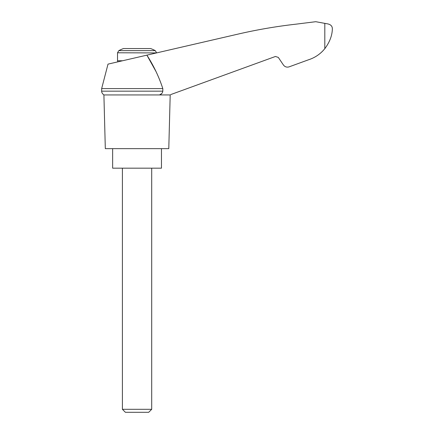 <?xml version="1.0" encoding="UTF-8"?>
<svg xmlns="http://www.w3.org/2000/svg" width="434" height="434" viewBox="0 0 434 434"><rect width="100%" height="100%" fill="white"/><g stroke="black" fill="none" stroke-linecap="round" stroke-linejoin="round"><path stroke-width="0.65" d="M101.654 88.59L101.654 91.167L162.815 91.167L162.815 88.59L101.654 88.59L108.012 64.123L146.882 55.151L155.817 71.187M162.815 88.59C158.925 76.72 153.614 65.577 146.882 55.151L239.579 33.749C258.284 29.49 277.163 26.29 296.216 24.141L315.746 21.7L326.487 23.675C330.491 24.195 332.444 25.975 332.346 29.024C332.162 35.642 329.65 42.19 324.811 48.673L325.326 48.017L324.811 48.673C320.444 54 314.981 57.717 308.422 59.821L289.131 66.847C286.798 67.525 284.894 66.907 283.413 64.986L278.297 57.402L275.438 56.474L170.725 94.585M162.815 91.167C162.5 93.071 161.394 94.33 159.49 94.938L161.741 93.554M308.422 59.821L294.333 64.948M321.469 52.254L322.847 50.903M118.824 50.626L155.274 50.626A39.06 39.06 0 0 0 150.641 48.554L123.457 48.554A39.06 39.06 0 0 0 118.824 50.626L117.522 52.785L156.582 52.91M122.404 409.305L125.399 412.3L148.699 412.3L151.699 409.305L122.404 409.305L122.404 168.175M112.639 148.645L112.639 168.175L161.464 168.175L161.464 148.645M169.765 94.938L103.905 94.938L105.316 148.645L168.788 148.645L170.193 94.938M324.811 23.311L324.811 48.673M122.578 60.76L117.522 60.76L117.522 52.785M117.782 61.867L117.522 60.76M155.274 50.626L156.582 52.785M151.699 409.305L151.699 168.175M101.654 91.167C101.708 90.592 101.079 92.8 103.905 94.938"/></g></svg>
